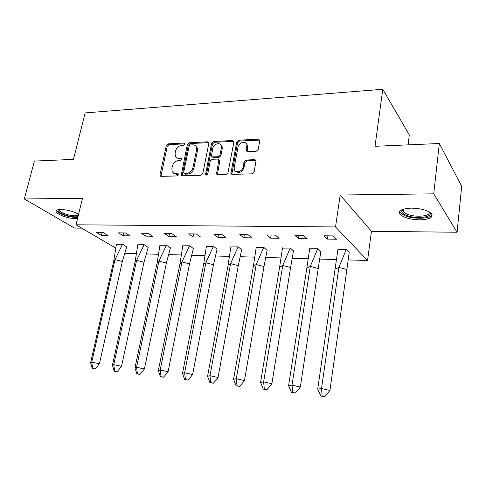 <?xml version="1.0" encoding="UTF-8"?>
<svg xmlns="http://www.w3.org/2000/svg" width="486" height="486" viewBox="0 0 486 486"><rect width="100%" height="100%" fill="white"/><g stroke="black" fill="none" stroke-linecap="round" stroke-linejoin="round"><path stroke-width="0.73" d="M184.99 144.105L184.953 143.504L184.164 143.018L168.162 143.85L166.327 145.533L159.979 174.772L160.082 175.786L161.121 176.375L177.238 175.926L178.562 174.729L178.502 174.061L177.73 173.593L174.079 173.411L172.147 171.607L171.874 168.514L172.396 166.048C173.368 162.853 175.361 161.036 178.38 160.605L180.482 160.52L181.794 159.323L181.746 158.691L180.968 158.217L178.866 158.302C177.196 158.321 176.023 157.622 175.349 156.213L175.118 153.278L175.64 150.836C176.6 147.671 178.581 145.861 181.594 145.399L183.684 145.296L184.99 144.105M419.685 219.848C410.135 219.508 403.568 217.631 399.966 214.211C398.04 210.596 401.904 208.567 411.551 208.123C421.198 208.421 427.862 210.28 431.544 213.712C433.433 217.467 429.478 219.514 419.685 219.848M77.523 218.609L76.089 218.664C69.231 218.761 57.536 214.836 56.194 211.926C55.489 210.377 56.983 209.557 60.689 209.466C67.366 209.764 73.337 211.355 78.592 214.253M457.071 232.241L433.737 193.841L340.2 195.014L371.438 231.306L457.071 232.241L461.7 186.326L439.332 143.51L375.022 146.298L382.78 89.29L85.147 112.916L73.447 159.384L34.415 161.073L24.3 198.987L74.522 228.074L81.739 228.153M439.332 143.51L433.737 193.841M256.183 151.286L258.194 149.488L259.767 140.8L259.773 140.217L258.382 139.178L238.687 140.199L236.718 141.967L230.911 173.472L232.211 174.383L252.082 173.83L254.111 172.026L256.043 160.726L254.658 159.681L246.116 160.003L244.112 161.795L243.14 167.032C242.478 171.777 235.212 173.617 234.27 169.316L234.209 167.324L238.043 147.058C238.711 142.301 246.147 140.472 246.912 144.907L246.311 150.678L247.66 151.656L256.183 151.286M115.546 247.969L76.01 224.793L82.505 198.252L24.3 198.987M76.01 224.793L335.516 226.944L367.556 260.496L348.638 259.931M340.2 195.014L335.516 226.944M208.84 143.382L208.81 142.598L207.595 141.809L189.248 142.756L187.371 144.464L181.248 175.106L182.365 175.78L200.858 175.264L202.79 173.526L208.84 143.382M213.53 141.499L232.539 140.515L233.839 141.42L233.851 142.112L227.989 172.785L226.008 174.559L217.746 174.79L216.495 173.952L218.852 159.912L217.6 159.068L212.212 159.28L210.28 161.024L207.722 173.885C207.054 175.197 206.319 175.422 205.517 174.559L211.617 143.242L213.53 141.499L214.393 142.319L233.371 141.347L232.539 140.515M408.088 144.864L409.315 134.932L382.78 89.29M336.002 259.56L320.128 259.087M307.772 258.722L292.657 258.273M280.568 257.914L266.164 257.489M254.33 257.137L240.606 256.73M229.009 256.389L215.924 256M204.557 255.66L192.079 255.29M180.938 254.962L169.025 254.609M158.102 254.287L146.729 253.947M136.019 253.631L125.151 253.309M101.459 235.4L108.068 235.51L103.311 232.654L96.671 232.557L101.459 235.4L102.103 232.636M126.688 246.9L122.606 244.245L116.409 244.282M123.189 235.759L130.023 235.868L125.376 232.964L118.505 232.867L123.189 235.759L123.821 232.946M148.187 247.435L144.214 244.737L137.799 244.78M145.66 236.123L152.732 236.239L148.212 233.292L141.098 233.189L145.66 236.123L146.286 233.262M170.404 247.982L166.546 245.248L159.906 245.29M168.915 236.506L176.236 236.627L171.85 233.626L164.487 233.523L168.915 236.506L169.523 233.596M193.361 248.553L189.631 245.776L182.754 245.819M192.997 236.901L200.578 237.022L196.332 233.973L188.708 233.863L192.997 236.901L193.586 233.936M217.108 249.142L213.524 246.323L206.392 246.372M217.941 237.308L225.802 237.435L221.713 234.331L213.81 234.222L217.941 237.308L218.518 234.288M241.688 249.749L238.249 246.882L230.856 246.937M243.802 237.727L251.955 237.861L248.042 234.708L239.835 234.592L243.802 237.727L244.361 234.653M267.136 250.381L263.868 247.471L256.195 247.532M270.635 238.164L279.092 238.304L275.368 235.096L266.85 234.975L270.635 238.164L271.164 235.036M293.501 251.031L290.415 248.073L282.445 248.146M298.483 238.62L307.267 238.766L303.756 235.497L294.905 235.37L298.483 238.62L298.993 235.431M320.845 251.705L317.947 248.704L309.673 248.783M327.412 239.094L336.543 239.246L333.256 235.917L324.059 235.789L327.412 239.094L327.898 235.844M349.209 252.41L346.53 249.354L337.916 249.446M371.438 231.306L367.556 260.496M176.77 157.816L179.777 159.074L178.866 158.302M181.819 158.995L179.777 159.074M173.617 173.198L176.546 174.407L175.622 173.66M178.581 174.346L176.546 174.407M185.014 143.82L169.079 144.634L167.245 146.316L160.957 176.369M208.822 142.647L190.135 143.558L188.264 145.265L182.129 175.768M190.463 144.956L189.145 146.152L183.714 172.257L183.769 172.913L184.552 173.393L186.806 173.326C189.892 172.907 191.927 171.072 192.899 167.81L196.575 149.864L196.429 147.191C195.761 145.6 194.522 144.816 192.699 144.846L190.463 144.956M184.322 173.368L185.464 174.146L184.552 173.393M195.882 146.207L197.31 147.993L197.462 150.66L193.793 168.575C192.827 171.831 190.798 173.666 187.711 174.079L185.464 174.146M233.827 141.396L233.371 141.347M218.846 159.894L219.708 160.702L219.745 161.486L217.376 174.753M214.393 142.319L212.473 144.056L206.35 175.112M221.379 147.926L221.312 145.922C220.334 141.869 213.488 143.832 212.801 148.327L211.453 156.115L212.68 156.923L218.062 156.705L220.006 154.949L221.379 147.926L222.23 148.74L222.163 146.742L220.863 144.986M212.297 156.887L213.548 157.719L212.68 156.923M222.23 148.74L220.863 155.751L218.925 157.5L213.548 157.719M246.426 143.753L247.726 145.745L247.155 151.596M235.674 171.254C239.13 173.599 241.9 172.457 243.972 167.828L243.14 167.032M256 160.568L246.937 160.811L244.944 162.597L243.972 167.828M259.743 140.102L239.513 141.031L237.551 142.799L231.786 174.334M113.706 261.158L90.609 362.756L91.745 362.088L115.006 259.615L113.706 261.158L116.452 244.106M95.22 368.959L99.417 363.777L91.745 362.088L92.668 368.406L92.285 368.607L95.22 368.959L92.668 368.406M90.609 362.756L92.285 368.607M99.417 363.777L122.344 261.468L115.006 259.615L122.515 244.245M126.725 246.724L122.344 261.468M78.015 216.598C74.686 217.212 70.282 216.641 64.808 214.897C59.906 213.117 57.67 211.477 58.101 209.982L58.417 209.636M59.031 209.551L59.134 210.42C59.912 211.641 61.965 212.838 65.288 214.01C71.248 215.857 75.603 216.276 78.343 215.268M56.425 210.377L56.576 210.736C57.548 212.248 60.1 213.737 64.225 215.189C69.383 216.871 73.915 217.6 77.821 217.388M429.302 211.92C435.037 217.236 415.481 219.678 405.804 215.073C402.821 213.725 401.46 212.309 401.728 210.821L402.985 209.278M403.35 209.162L402.888 209.995L403.38 211.732L406.654 213.937C414.953 217.892 432.005 216.325 428.968 211.732M399.626 211.434L400.257 212.692L404.34 215.438C412.948 219.459 430.59 219.101 432.133 214.721M135.078 261.924L112.412 365.284L113.773 364.628L136.596 260.368L135.078 261.924L137.848 244.592M117.248 371.608L121.518 366.335L113.773 364.628L114.666 371.043L114.21 371.243L117.248 371.608L114.666 371.043M112.412 365.284L114.21 371.243M121.518 366.335L144.002 262.246L136.596 260.368L144.111 244.737M148.224 247.246L144.002 262.246M157.166 262.719L134.968 367.89L136.566 367.252L158.91 261.14L157.166 262.719L159.955 245.096M140.041 374.348L144.397 368.983L136.566 367.252L137.435 373.777L136.894 373.971L140.041 374.348L137.435 373.777M134.968 367.89L136.894 373.971M144.397 368.983L166.388 263.048L158.91 261.14L166.431 245.248M170.434 247.787L166.388 263.048M180.002 263.54L158.321 370.599L160.173 369.974L181.983 261.942L180.002 263.54L182.809 245.618M163.642 377.185L168.083 371.729L160.173 369.974L161.012 376.607L160.386 376.796L163.642 377.185L161.012 376.607M158.321 370.599L160.386 376.796M168.083 371.729L189.54 263.88L181.983 261.942L189.51 245.77M193.392 248.34L189.54 263.88M203.622 264.39L182.505 373.4L184.631 372.786L205.864 262.768L203.622 264.39L206.447 246.159M188.1 380.125L192.626 374.566L184.631 372.786L185.433 379.536L184.723 379.718L188.1 380.125L185.433 379.536M182.505 373.4L184.723 379.718M192.626 374.566L213.488 264.742L205.864 262.768L213.384 246.317M217.139 248.917L213.488 264.742M228.068 265.265L207.577 376.298L209.995 375.708L230.583 263.631L228.068 265.265L230.917 246.718M213.451 383.175L218.068 377.513L209.995 375.708L210.76 382.573L209.946 382.749L213.451 383.175L210.76 382.573M207.577 376.298L209.946 382.749M218.068 377.513L238.286 265.629L230.583 263.631L238.097 246.882M241.712 249.512L238.286 265.629M253.388 266.176L233.578 379.311L236.305 378.74L256.195 264.518L253.388 266.176L256.25 247.295M239.75 386.334L244.464 380.568L236.305 378.74L237.034 385.726L236.117 385.896L239.75 386.334L237.034 385.726M233.578 379.311L236.117 385.896M244.464 380.568L263.977 266.553L256.195 264.518L263.698 247.465M267.16 250.126L263.977 266.553M279.626 267.118L260.563 382.433L263.625 381.887L282.749 265.441L279.626 267.118L282.512 247.896M267.057 389.614L271.868 383.746L263.625 381.887L264.311 389L263.278 389.158L267.057 389.614L264.311 389M260.563 382.433L263.278 389.158M271.868 383.746L290.604 267.513L282.749 265.441L290.227 248.073M293.526 250.758L290.604 267.513M306.836 268.096L288.593 385.684L292.007 385.155L310.293 266.395L306.836 268.096L309.74 248.516M295.421 393.022L300.336 387.038L292.007 385.155L292.645 392.402L291.497 392.554L295.421 393.022L292.645 392.402M288.593 385.684L291.497 392.554M300.336 387.038L318.227 268.503L310.293 266.395L317.747 248.698M320.857 251.408L318.227 268.503M335.067 269.11L317.723 389.055L321.525 388.551L338.888 267.385L335.067 269.11L337.989 249.16M324.909 396.57L329.939 390.471L321.525 388.551L322.109 395.938L320.833 396.078L324.909 396.57L322.109 395.938M317.723 389.055L320.833 396.078M329.939 390.471L346.895 269.536L338.888 267.385L346.305 249.348M349.221 252.082L346.895 269.536M185.014 143.777L184.164 143.018M178.575 174.28L177.73 173.593M181.813 158.94L180.968 158.217M160.921 175.513L159.979 174.772M167.245 146.316L166.327 145.533M169.079 144.634L168.162 143.85M182.08 174.905L181.169 174.158M188.264 145.265L187.371 144.464M190.135 143.558L189.248 142.756M208.464 142.623L207.595 141.809M187.711 174.079L186.806 173.326M193.793 168.575L192.899 167.81M197.462 150.66L196.575 149.864M217.321 173.897L216.452 173.125M219.745 161.486L218.882 160.696M206.362 174.717L205.481 173.952M212.473 144.056L211.617 143.242M218.925 157.5L218.062 156.705M220.863 155.751L220.006 154.949M247.119 150.842L246.305 150.016M247.745 147.471L246.931 146.638M244.944 162.597L244.112 161.795M246.937 160.811L246.116 160.003M255.466 160.495L254.658 159.681M231.731 173.484L230.88 172.7M237.551 142.799L236.718 141.967M239.513 141.031L238.687 140.199M259.178 140.023L258.382 139.178M160.799 176.345L160.082 175.786M182.037 175.75L181.248 175.106M197.31 147.993L196.429 147.191M217.364 174.723L216.495 173.952M219.708 160.702L218.852 159.912M206.131 175.088L205.517 174.559M222.163 146.742L221.312 145.922M247.131 151.498L246.311 150.678M247.726 145.745L246.912 144.907M231.761 174.249L230.911 173.472M58.849 209.575L58.101 209.982M59.365 209.521L59.134 210.42M402.888 209.995L401.728 210.821M403.708 209.059L403.38 211.732"/></g></svg>
